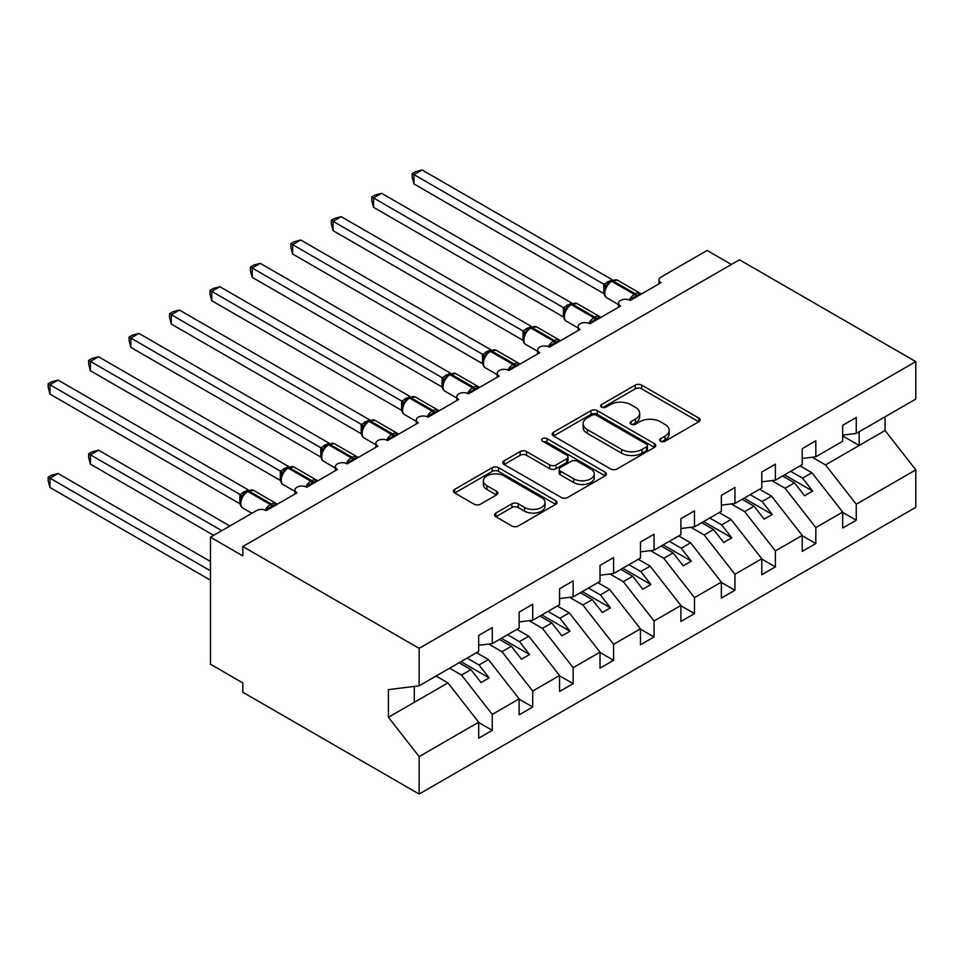 <?xml version="1.0" encoding="UTF-8"?>
<svg xmlns="http://www.w3.org/2000/svg" width="964" height="964" viewBox="0 0 964 964"><rect width="100%" height="100%" fill="white"/><g stroke="black" fill="none" stroke-linecap="round" stroke-linejoin="round"><path stroke-width="1.45" d="M660.605 441.235A3.145 1.82 0 0 0 665.052 441.235L698.804 421.75A4.495 2.591 0 0 0 700.117 419.918A4.495 2.591 0 0 0 698.804 418.087L641.638 385.082A4.495 2.591 0 0 0 635.276 385.082L601.536 404.567A3.145 1.82 0 0 0 600.62 405.844A3.145 1.82 0 0 0 601.536 407.133A3.145 1.82 0 0 0 605.982 407.133L610.357 404.615A14.376 8.302 0 0 1 630.673 404.615L635.445 407.362A14.376 8.302 0 0 1 639.65 413.231A14.376 8.302 0 0 1 635.445 419.099L631.071 421.617A3.145 1.82 0 0 0 630.155 422.907A3.145 1.82 0 0 0 631.071 424.184A3.145 1.82 0 0 0 635.517 424.184L639.891 421.666A14.376 8.302 0 0 1 660.207 421.666L664.979 424.413A14.376 8.302 0 0 1 669.185 430.281A14.376 8.302 0 0 1 664.979 436.15L660.605 438.668A3.145 1.82 0 0 0 659.689 439.958A3.145 1.82 0 0 0 660.605 441.235L660.605 438.668M495.858 513.065A4.495 2.591 0 0 0 494.544 514.897A4.495 2.591 0 0 0 495.858 516.74L511.896 525.995A4.495 2.591 0 0 0 518.246 525.995L555.722 504.353A4.495 2.591 0 0 0 557.047 502.521A4.495 2.591 0 0 0 555.722 500.69L498.557 467.685A4.495 2.591 0 0 0 492.206 467.685L454.731 489.326A4.495 2.591 0 0 0 453.417 491.158A4.495 2.591 0 0 0 454.731 492.99L474.107 504.172A4.495 2.591 0 0 0 480.458 504.172L496.496 494.918A4.495 2.591 0 0 0 497.81 493.086A4.495 2.591 0 0 0 496.496 491.242L486.892 485.699A12.014 6.941 0 0 1 483.374 480.795A12.014 6.941 0 0 1 490.784 474.384A12.014 6.941 0 0 1 503.883 475.891L541.515 497.617A12.014 6.941 0 0 1 545.034 502.521A12.014 6.941 0 0 1 537.611 508.932A12.014 6.941 0 0 1 524.524 507.426L518.246 503.811A4.495 2.591 0 0 0 511.896 503.811L495.858 513.065L495.858 516.74M842.681 435.126L856.261 433.426L915.8 399.06L915.8 361.608L739.46 259.798L242.82 546.54L242.82 555.879L210.453 537.201L256.569 510.583A6.869 3.964 0 0 1 266.269 510.583L297.008 492.833A6.869 3.964 0 0 1 294.996 490.037A6.869 3.964 0 0 1 299.238 486.374A6.869 3.964 0 0 1 306.721 487.23L337.448 469.48A6.869 3.964 0 0 1 335.448 466.684A6.869 3.964 0 0 1 339.677 463.021A6.869 3.964 0 0 1 347.161 463.877L377.9 446.139A6.869 3.964 0 0 1 375.888 443.332A6.869 3.964 0 0 1 380.129 439.668A6.869 3.964 0 0 1 387.6 440.524L418.34 422.786A6.869 3.964 0 0 1 416.328 419.979A6.869 3.964 0 0 1 420.569 416.315A6.869 3.964 0 0 1 428.052 417.183L427.751 416.267L438.186 410.242M915.8 361.608L419.147 648.35L242.82 546.54M610.67 468.974A4.495 2.591 0 0 0 617.02 468.974L654.496 447.332A4.495 2.591 0 0 0 655.809 445.501A4.495 2.591 0 0 0 654.496 443.669L597.331 410.664A4.495 2.591 0 0 0 590.98 410.664L553.505 432.294A4.495 2.591 0 0 0 552.191 434.137A4.495 2.591 0 0 0 553.505 435.969L610.67 468.974M543.804 441.922A3.145 1.82 0 0 1 546.998 442.356L546.998 438.62L605.115 472.179A4.495 2.591 0 0 1 606.428 474.011A4.495 2.591 0 0 1 605.115 475.842L567.639 497.484A4.495 2.591 0 0 1 561.289 497.484L504.124 464.479L504.124 460.816A4.495 2.591 0 0 0 502.798 462.648A4.495 2.591 0 0 0 504.124 464.479M504.124 460.816L520.162 451.55A4.495 2.591 0 0 1 526.513 451.55L549.697 464.937A4.495 2.591 0 0 0 556.047 464.937L566.687 458.792A4.495 2.591 0 0 0 568.001 456.96A4.495 2.591 0 0 0 566.687 455.129L542.551 441.187A3.145 1.82 0 0 1 541.623 439.909A3.145 1.82 0 0 1 543.563 438.234A3.145 1.82 0 0 1 546.998 438.62M419.147 648.35L419.147 685.802L478.686 651.423L478.686 635.457L492.267 627.612L492.267 643.578L478.686 645.278M492.267 643.578L519.126 628.082L519.126 612.104L532.718 604.259L532.718 620.238L519.126 621.925M532.718 620.238L559.566 604.729L559.566 588.751L573.158 580.906L573.158 596.885L559.566 598.572M573.158 596.885L600.018 581.376L600.018 565.41L613.598 557.566L613.598 573.532L600.018 575.219M658.99 283.838L658.99 279.885A6.869 3.964 180 0 0 661.003 282.681L630.263 300.431A6.869 3.964 0 0 0 622.792 299.575A6.869 3.964 0 0 0 618.551 303.226A6.869 3.964 0 0 0 620.563 306.034L589.823 323.784A6.869 3.964 0 0 0 582.34 322.916A6.869 3.964 0 0 0 578.111 326.579A6.869 3.964 0 0 0 580.111 329.387L549.384 347.124A6.869 3.964 0 0 0 541.901 346.269A6.869 3.964 0 0 0 537.659 349.932A6.869 3.964 0 0 0 539.671 352.728L508.932 370.477A6.869 3.964 0 0 0 501.461 369.622A6.869 3.964 0 0 0 497.219 373.285A6.869 3.964 0 0 0 499.232 376.081L468.492 393.83A6.869 3.964 0 0 0 461.009 392.975A6.869 3.964 0 0 0 456.779 396.626A6.869 3.964 0 0 0 458.78 399.433L428.052 417.183M613.598 573.532L640.457 558.023L640.457 542.057L654.05 534.213L654.05 550.179L640.457 551.878M654.05 550.179L680.897 534.683L680.897 518.704L694.49 510.86L694.49 526.826L680.897 528.525M694.49 526.826L721.349 511.33L721.349 495.351L734.929 487.507L734.929 503.485L721.349 505.172M734.929 503.485L761.789 487.977L761.789 472.011L775.381 464.154L775.381 480.132L761.789 481.819M775.381 480.132L802.229 464.624L802.229 448.658L815.821 440.813L815.821 456.779L802.229 458.478M478.686 722.506L492.267 730.351L492.267 714.384L519.126 698.876L488.387 659.557L476.493 652.688M449.646 668.197L461.539 675.053L492.267 714.384M519.126 699.153L532.718 706.998L532.718 691.031L559.566 675.523L528.838 636.204L516.945 629.335M488.676 644.024L501.979 651.712L532.718 691.031M559.566 675.8L573.158 683.657L573.158 667.678L600.018 652.17L569.278 612.851L557.385 605.982M529.128 620.683L542.419 628.359L573.158 667.678M600.018 652.459L613.598 660.304L613.598 644.326L640.457 628.829L609.718 589.498L597.825 582.642M569.567 597.331L582.871 605.006L613.598 644.326M640.457 629.106L654.05 636.951L654.05 620.985L680.897 605.476L650.17 566.157L638.276 559.289M610.007 573.978L623.31 581.654L654.05 620.985M680.897 605.754L694.49 613.598L694.49 597.632L721.349 582.123L690.61 542.804L678.716 535.936M650.459 550.625L663.75 558.313L694.49 597.632M721.349 582.401L734.929 590.257L734.929 574.279L761.789 558.771L731.049 519.451L719.156 512.583M690.899 527.284L704.202 534.96L734.929 574.279M761.789 559.06L775.381 566.904L775.381 550.926L802.229 535.43L771.501 496.099L759.608 489.242M731.339 503.931L744.642 511.607L775.381 550.926M802.229 535.707L815.821 543.551L815.821 527.585L842.681 512.077L842.681 528.043L856.261 520.198L856.261 504.232L915.8 469.854L915.8 507.317L419.147 794.047L242.82 692.248L242.82 682.91L210.453 664.22L210.453 537.201M771.79 480.578L785.082 488.254L815.821 527.585M856.261 433.426L856.261 417.46L842.681 425.305L842.681 441.271L815.821 456.779M842.681 512.354L856.261 520.198M812.23 457.225L825.533 464.913L856.261 504.232M731.375 264.473L707.106 250.459L661.003 277.078A6.869 3.964 180 0 0 658.99 279.885M419.147 685.802L388.408 689.634L388.408 717.276L447.947 682.91L436.053 676.041M447.947 682.91L478.686 722.229L478.686 738.195L492.267 730.351M532.718 706.998L519.126 714.842L519.126 698.876M573.158 683.657L559.566 691.501L559.566 675.523M613.598 660.304L600.018 668.148L600.018 652.17M654.05 636.951L640.457 644.796L640.457 628.829M694.49 613.598L680.897 621.443L680.897 605.476M734.929 590.257L721.349 598.102L721.349 582.123M775.381 566.904L761.789 574.749L761.789 558.771M815.821 543.551L802.229 551.396L802.229 535.43M388.408 717.276L419.147 756.595L478.686 722.229M419.147 756.595L419.147 794.047M461.539 675.053L470.914 669.643L481.036 682.572L489.122 677.909L479.012 664.967L488.387 659.557M459.021 662.774L470.914 669.643M467.118 658.111L479.012 664.967M501.979 651.712L511.366 646.29L521.476 659.231L529.561 654.556L519.451 641.626L528.838 636.204M499.473 639.421L511.366 646.29M507.558 634.758L519.451 641.626M542.419 628.359L551.806 622.937L561.916 635.879L570.001 631.203L559.891 618.273L569.278 612.851M539.912 616.08L551.806 622.937M547.998 611.405L559.891 618.273M582.871 605.006L592.245 599.596L602.367 612.526L610.453 607.862L600.343 594.921L609.718 589.498M580.352 592.727L592.245 599.596M588.45 588.052L600.343 594.921M623.31 581.654L632.697 576.243L642.807 589.173L650.893 584.509L640.783 571.568L650.17 566.157M620.804 569.375L632.697 576.243M628.889 564.711L640.783 571.568M663.75 558.313L673.137 552.89L683.247 565.832L691.333 561.156L681.223 548.227L690.61 542.804M661.244 546.022L673.137 552.89M669.329 541.358L681.223 548.227M704.202 534.96L713.577 529.537L723.699 542.479L731.784 537.804L721.674 524.874L731.049 519.451M701.684 522.681L713.577 529.537M709.781 518.005L721.674 524.874M744.642 511.607L754.029 506.196L764.139 519.126L772.224 514.463L762.114 501.521L771.501 496.099M742.135 499.328L754.029 506.196M750.221 494.653L762.114 501.521M785.082 488.254L794.469 482.844L804.579 495.773L812.664 491.11L802.554 478.168L811.941 472.758L842.681 512.077M782.575 475.975L794.469 482.844M790.661 471.3L802.554 478.168M811.941 472.758L800.048 465.889M825.533 464.913L885.06 430.534L915.8 469.854M842.681 435.957L859.177 445.476L859.177 431.752M885.06 416.81L885.06 430.534M414.291 702.334L414.291 686.404M784.515 474.854L812.664 491.11M744.075 498.207L772.224 514.463M703.636 521.56L731.784 537.804M663.184 544.901L691.333 561.156M622.744 568.254L650.893 584.509M582.304 591.607L610.453 607.862M541.852 614.96L570.001 631.203M501.413 638.301L529.561 654.556M460.973 661.653L489.122 677.909M661.87 441.681L664.979 439.885A14.376 8.302 0 0 0 669.185 434.017L669.185 430.281M639.65 413.231L639.65 416.966A14.376 8.302 0 0 1 635.445 422.834L632.336 424.63M698.743 421.786L641.638 388.817A4.495 2.591 0 0 0 635.276 388.817L602.789 407.579M654.436 447.368L597.331 414.399A4.495 2.591 0 0 0 590.98 414.399L553.565 436.005M646.555 446.778A3.145 1.82 0 0 0 647.483 445.501A3.145 1.82 0 0 0 646.555 444.211L596.379 415.243A3.145 1.82 0 0 0 591.932 415.243L587.329 417.906A14.376 8.302 0 0 0 583.112 423.774A14.376 8.302 0 0 0 587.329 429.643L621.623 449.441A14.376 8.302 0 0 0 641.952 449.441L646.555 446.778L646.555 450.525A3.145 1.82 0 0 0 647.483 449.236L647.483 445.501M583.112 423.774L583.112 427.51A14.376 8.302 0 0 0 587.329 433.378L587.329 429.643M646.555 450.525L641.952 453.176A14.376 8.302 0 0 1 621.623 453.176L587.329 433.378M504.184 464.515L520.162 455.285L520.162 451.55M568.001 456.96L568.001 460.696A4.495 2.591 0 0 1 566.687 462.527L556.047 468.673A4.495 2.591 0 0 1 549.697 468.673L526.513 455.285A4.495 2.591 0 0 0 520.162 455.285M546.998 442.356L605.055 475.879M573.749 478.831A12.014 6.941 0 0 0 586.847 480.325A12.014 6.941 0 0 0 594.258 473.927A12.014 6.941 0 0 0 590.739 469.01L577.484 461.358A4.495 2.591 0 0 0 571.134 461.358L560.494 467.504A4.495 2.591 0 0 0 559.18 469.335A4.495 2.591 0 0 0 560.494 471.167L573.749 478.831L573.749 482.566A12.014 6.941 0 0 0 586.847 484.061A12.014 6.941 0 0 0 594.258 477.662L594.258 473.927M559.18 469.335L559.18 473.071A4.495 2.591 0 0 0 560.494 474.903L560.494 471.167M573.749 482.566L560.494 474.903M545.034 502.521L545.034 506.257A12.014 6.941 0 0 1 537.611 512.667A12.014 6.941 0 0 1 524.524 511.161L518.246 507.546A4.495 2.591 0 0 0 511.896 507.546L495.918 516.764M483.374 480.795L483.374 484.531A12.014 6.941 0 0 0 486.892 489.435L486.892 485.699M496.436 494.954L486.892 489.435M555.662 504.389L498.557 471.42A4.495 2.591 0 0 0 492.206 471.42L454.791 493.026M413.978 277.355L523.066 340.352L522.97 330.953L531.212 326.362L341.172 216.647L333.086 221.322L522.97 330.953M630.323 300.394L629.974 299.515L640.409 293.49M413.978 183.955L412.194 177.328L412.194 173.592L413.978 174.617L422.063 169.953L612.104 279.668L604.006 284.332L413.978 174.617L413.978 183.955L603.862 293.586L603.862 284.247M610.284 281.536A2.289 1.326 60 0 1 610.598 281.211L607.706 283.633L605.091 287.85A5.037 3.651 18 0 0 603.838 284.308M606.693 286.079L604.006 284.332M412.194 173.592L415.424 171.725L422.063 169.953M373.526 300.708L482.627 363.693M333.086 324.061L442.175 387.046M292.646 347.414L401.735 410.399M252.194 370.766L361.295 433.752M589.884 323.747L589.534 322.868L599.97 316.843M373.526 207.308L371.755 200.669L371.755 196.945L373.526 197.969L381.611 193.294L571.652 303.009L563.554 307.685L373.526 197.969L373.526 207.308L563.422 316.939L563.422 307.6M569.845 304.889A2.289 1.326 60 0 1 570.158 304.564L567.266 306.986L564.651 311.203C563.024 316.252 563.591 319.602 566.386 321.229L578.111 328.001M566.254 309.42L563.554 307.685M371.755 196.945L374.984 195.077L381.611 193.294M549.432 347.1L549.082 346.221L559.53 340.196M333.086 230.661L331.303 224.022L331.303 220.298L333.086 221.322L333.086 230.661L522.97 340.292M529.405 328.242A2.289 1.326 60 0 1 529.706 327.917L526.814 330.339L524.199 334.556A5.037 3.651 18 0 0 522.958 331.014M525.802 332.773L523.115 331.038M331.303 220.298L334.544 218.43L341.172 216.647M508.992 370.441L508.643 369.561L519.078 363.536M292.646 254.014L290.863 247.374L290.863 243.639L292.646 244.663L300.732 240L490.772 349.715L482.675 354.391L292.646 244.663L292.646 254.014L482.53 363.645L482.53 354.306M488.953 351.595A2.289 1.326 60 0 1 489.266 351.27L486.374 353.692L483.759 357.909C482.133 362.958 482.711 366.296 485.495 367.935L497.219 374.695M485.362 356.126L482.675 354.391M290.863 243.639L294.092 241.771L300.732 240M468.552 393.794L468.203 392.914L478.638 386.889M252.194 277.355L250.423 270.727L250.423 266.992L252.194 268.016L260.28 263.353L450.321 373.068L442.223 377.731L252.194 268.016L252.194 277.355L442.09 386.986L442.09 377.647M448.513 374.936A2.289 1.326 60 0 1 448.826 374.61L445.934 377.032L443.32 381.262A5.037 3.651 18 0 0 442.066 377.719M444.922 379.479L442.223 377.731M250.423 266.992L253.653 265.124L260.28 263.353M211.755 394.107L320.843 457.093M211.755 300.708L209.971 294.08L209.971 290.345L211.755 291.369L219.84 286.694L409.881 396.409L401.783 401.084L211.755 291.369L211.755 300.708L401.639 410.339L401.639 401M408.073 398.289A2.289 1.326 60 0 1 408.375 397.963L405.483 400.385L402.868 404.603C401.241 409.652 401.819 413.002 404.603 414.628L416.328 421.401M404.47 402.819L401.783 401.084M209.971 290.345L213.213 288.477L219.84 286.694M171.315 417.46L280.404 480.446M387.661 440.5L387.311 439.62L397.746 433.595M171.315 324.061L169.531 317.421L169.531 313.698L171.315 314.722L179.4 310.047L369.441 419.762L361.343 424.437L171.315 314.722L171.315 324.061L361.199 433.692L361.199 424.353M367.621 421.642A2.289 1.326 60 0 1 367.935 421.316L365.043 423.738L362.428 427.956C360.801 433.005 361.38 436.355 364.163 437.981L375.888 444.753M364.031 426.172L361.343 424.437M169.531 313.698L172.761 311.83L179.4 310.047M130.863 440.813L239.964 503.798M347.221 463.841L346.871 462.961L357.307 456.936M130.863 347.414L129.092 340.774L129.092 337.038L130.863 338.075L138.949 333.399L328.989 443.115L320.892 447.79L130.863 338.075L130.863 347.414L320.759 457.044L320.759 447.706M327.182 444.994A2.289 1.326 60 0 1 327.495 444.669L324.603 447.091L321.988 451.309A5.037 3.651 18 0 0 320.735 447.766M323.591 449.525L320.892 447.79M129.092 337.038L132.321 335.183L138.949 333.399M88.64 453.791L90.423 454.815L90.423 464.166L88.64 457.526L88.64 453.791L91.881 451.923L98.509 450.152L90.423 454.815L221.78 530.658M90.423 464.166L213.695 535.333M98.509 450.152L229.866 525.995M306.769 487.194L306.419 486.314L316.855 480.289M90.423 370.754L88.64 364.127L88.64 360.391L90.423 361.416L98.509 356.752L288.549 466.468L280.452 471.131L90.423 361.416L90.423 370.754L280.307 480.385L280.307 471.047M286.742 468.335A2.289 1.326 60 0 1 287.043 468.01L284.151 470.432L281.536 474.662C279.909 479.711 280.488 483.048 283.271 484.687L294.996 491.447M283.139 472.878L280.452 471.131M88.64 360.391L91.881 358.524L98.509 356.752M48.2 477.144L49.983 478.168L49.983 487.507L48.2 480.879L48.2 477.144L51.429 475.276L58.069 473.505L49.983 478.168L210.453 570.821M49.983 487.507L210.453 580.159M58.069 473.505L210.453 561.482M266.329 510.546L265.98 509.667L276.415 503.642M49.983 394.107L48.2 387.48L48.2 383.744L49.983 384.769L58.069 380.105L248.097 489.808L240.012 494.484L49.983 384.769L49.983 394.107L239.867 503.738L239.867 494.399M246.29 491.688A2.289 1.326 60 0 1 246.603 491.363L243.711 493.785L241.096 498.002C239.47 503.063 240.048 506.401 242.832 508.028L251.905 513.27M242.699 496.219L240.012 494.484M48.2 383.744L51.429 381.877L58.069 380.105M664.979 439.885L664.979 436.15M631.071 424.184L631.071 421.617M635.445 422.834L635.445 419.099M601.536 407.133L601.536 404.567M635.276 388.817L635.276 385.082M641.638 388.817L641.638 385.082M698.804 421.75L698.804 418.087M553.505 435.969L553.505 432.294M590.98 414.399L590.98 410.664M597.331 414.399L597.331 410.664M654.496 447.332L654.496 443.669M621.623 453.176L621.623 449.441M641.952 453.176L641.952 449.441M526.513 455.285L526.513 451.55M549.697 468.673L549.697 464.937M556.047 468.673L556.047 464.937M566.687 462.527L566.687 458.792M605.115 475.842L605.115 472.179M511.896 507.546L511.896 503.811M518.246 507.546L518.246 503.811M524.524 511.161L524.524 507.426M496.496 494.918L496.496 491.242M454.731 492.99L454.731 489.326M492.206 471.42L492.206 467.685M498.557 471.42L498.557 467.685M555.722 504.353L555.722 500.69M637.108 296.478A5.037 2.904 60 0 1 636.818 295.731A2.289 1.326 -120 0 0 635.36 293.839A9.833 5.676 -60 0 1 640.277 293.357L641.241 294.092M611.574 280.657L617.635 280.283A9.833 5.676 120 0 0 612.718 280.765A2.289 1.326 -120 0 0 611.574 280.657L610.598 281.211A2.289 1.326 60 0 1 611.742 281.331A9.833 5.676 120 0 0 604.789 293.381A9.833 5.676 120 0 0 606.826 297.876L618.551 304.648M629.275 299.949A9.833 5.676 -60 0 1 634.396 294.406L635.36 293.839L612.718 280.765L611.742 281.331L634.396 294.406A2.289 1.326 60 0 1 635.842 296.297A5.037 2.904 60 0 0 636.144 297.033M609.537 281.922A5.037 2.904 60 0 1 608.055 281.44M608.85 282.476A5.037 2.904 60 0 1 607.091 282.006M596.668 319.831A5.037 2.904 60 0 1 596.379 319.084A2.289 1.326 -120 0 0 594.921 317.192A9.833 5.676 -60 0 1 599.837 316.71L600.801 317.445M571.122 304.009L577.183 303.636A9.833 5.676 120 0 0 572.267 304.118A2.289 1.326 -120 0 0 571.122 304.009L570.158 304.564A2.289 1.326 60 0 1 571.303 304.684A9.833 5.676 120 0 0 564.338 316.722A9.833 5.676 120 0 0 566.386 321.229M588.823 323.302A9.833 5.676 -60 0 1 593.945 317.759L594.921 317.192L572.267 304.118L571.303 304.684L593.945 317.759A2.289 1.326 60 0 1 595.403 319.65A5.037 2.904 60 0 0 595.692 320.385M569.085 305.275A5.037 2.904 60 0 1 567.615 304.793M568.411 305.829A5.037 2.904 60 0 1 566.639 305.359M564.639 311.239A5.037 3.651 18 0 0 563.398 307.661M556.228 343.172A5.037 2.904 60 0 1 555.927 342.437A2.289 1.326 -120 0 0 554.469 340.545A9.833 5.676 -60 0 1 559.397 340.063L560.361 340.786M530.682 327.35L536.743 326.977A9.833 5.676 120 0 0 531.827 327.471A2.289 1.326 -120 0 0 530.682 327.35L529.706 327.917A2.289 1.326 60 0 1 530.851 328.025A9.833 5.676 120 0 0 523.898 340.075A9.833 5.676 120 0 0 525.934 344.582L537.659 351.354M548.383 346.654A9.833 5.676 -60 0 1 553.505 341.099L554.469 340.545L531.827 327.471L530.851 328.025L553.505 341.099A2.289 1.326 60 0 1 554.963 342.991A5.037 2.904 60 0 0 555.252 343.738M528.646 328.628A5.037 2.904 60 0 1 527.175 328.146M527.971 329.182A5.037 2.904 60 0 1 526.199 328.7M515.776 366.525A5.037 2.904 60 0 1 515.487 365.79A2.289 1.326 -120 0 0 514.029 363.898A9.833 5.676 -60 0 1 518.945 363.404L519.909 364.139M490.242 350.703L496.303 350.33A9.833 5.676 120 0 0 491.387 350.824A2.289 1.326 -120 0 0 490.242 350.703L489.266 351.27A2.289 1.326 60 0 1 490.411 351.378A9.833 5.676 120 0 0 483.458 363.428A9.833 5.676 120 0 0 485.495 367.935M507.944 370.007A9.833 5.676 -60 0 1 513.065 364.452L514.029 363.898L491.387 350.824L490.411 351.378L513.065 364.452A2.289 1.326 60 0 1 514.511 366.344A5.037 2.904 60 0 0 514.812 367.091M488.206 351.981A5.037 2.904 60 0 1 486.724 351.498M487.519 352.535A5.037 2.904 60 0 1 485.76 352.053M483.747 357.933A5.037 3.651 18 0 0 482.506 354.366M475.336 389.878A5.037 2.904 60 0 1 475.047 389.131A2.289 1.326 -120 0 0 473.589 387.239A9.833 5.676 -60 0 1 478.506 386.757L479.469 387.492M449.79 374.056L455.852 373.683A9.833 5.676 120 0 0 450.935 374.165A2.289 1.326 -120 0 0 449.79 374.056L448.826 374.61A2.289 1.326 60 0 1 449.971 374.731A9.833 5.676 120 0 0 443.006 386.781A9.833 5.676 120 0 0 445.055 391.276L456.779 398.048M467.492 393.36A9.833 5.676 -60 0 1 472.613 387.805L473.589 387.239L450.935 374.165L449.971 374.731L472.613 387.805A2.289 1.326 60 0 1 474.071 389.697A5.037 2.904 60 0 0 474.36 390.444M447.754 375.321A5.037 2.904 60 0 1 446.284 374.839M447.079 375.876A5.037 2.904 60 0 1 445.308 375.406M434.897 413.231A5.037 2.904 60 0 1 434.595 412.484A2.289 1.326 -120 0 0 433.137 410.592A9.833 5.676 -60 0 1 438.066 410.11L439.03 410.845M409.351 397.409L415.412 397.035A9.833 5.676 120 0 0 410.495 397.517A2.289 1.326 -120 0 0 409.351 397.409L408.375 397.963A2.289 1.326 60 0 1 409.519 398.084A9.833 5.676 120 0 0 402.566 410.122A9.833 5.676 120 0 0 404.603 414.628M427.052 416.701A9.833 5.676 -60 0 1 432.173 411.158L433.137 410.592L410.495 397.517L409.519 398.084L432.173 411.158A2.289 1.326 60 0 1 433.631 413.05A5.037 2.904 60 0 0 433.921 413.785M407.314 398.674A5.037 2.904 60 0 1 405.844 398.192M406.639 399.229A5.037 2.904 60 0 1 404.868 398.759M402.856 404.639A5.037 3.651 18 0 0 401.627 401.06M394.445 436.584A5.037 2.904 60 0 1 394.156 435.836A2.289 1.326 -120 0 0 392.697 433.945A9.833 5.676 -60 0 1 397.614 433.463L398.578 434.186M368.911 420.75L374.972 420.376A9.833 5.676 120 0 0 370.056 420.87A2.289 1.326 -120 0 0 368.911 420.75L367.935 421.316A2.289 1.326 60 0 1 369.079 421.425A9.833 5.676 120 0 0 362.127 433.475A9.833 5.676 120 0 0 364.163 437.981M386.612 440.054A9.833 5.676 -60 0 1 391.733 434.511L392.697 433.945L370.056 420.87L369.079 421.425L391.733 434.511A2.289 1.326 60 0 1 393.179 436.391A5.037 2.904 60 0 0 393.481 437.138M366.874 422.027A5.037 2.904 60 0 1 365.392 421.545M366.187 422.581A5.037 2.904 60 0 1 364.428 422.099M362.416 427.992A5.037 3.651 18 0 0 361.175 424.413M354.005 459.924A5.037 2.904 60 0 1 353.716 459.189A2.289 1.326 -120 0 0 352.258 457.298A9.833 5.676 -60 0 1 357.174 456.803L358.138 457.538M328.459 444.103L334.52 443.729A9.833 5.676 120 0 0 329.604 444.223A2.289 1.326 -120 0 0 328.459 444.103L327.495 444.669A2.289 1.326 60 0 1 328.64 444.778A9.833 5.676 120 0 0 321.675 456.828A9.833 5.676 120 0 0 323.711 461.334L335.448 468.106M346.16 463.407A9.833 5.676 -60 0 1 351.282 457.852L352.258 457.298L329.604 444.223L328.64 444.778L351.282 457.852A2.289 1.326 60 0 1 352.74 459.744A5.037 2.904 60 0 0 353.029 460.491M326.422 445.38A5.037 2.904 60 0 1 324.952 444.898M325.748 445.934A5.037 2.904 60 0 1 323.976 445.452M313.565 483.277A5.037 2.904 60 0 1 313.264 482.53A2.289 1.326 -120 0 0 311.806 480.65A9.833 5.676 -60 0 1 316.734 480.156L317.698 480.891M288.019 467.456L294.08 467.082A9.833 5.676 120 0 0 289.164 467.564A2.289 1.326 -120 0 0 288.019 467.456L287.043 468.01A2.289 1.326 60 0 1 288.188 468.13A9.833 5.676 120 0 0 281.235 480.18A9.833 5.676 120 0 0 283.271 484.687M305.721 486.76A9.833 5.676 -60 0 1 310.842 481.205L311.806 480.65L289.164 467.564L288.188 468.13L310.842 481.205A2.289 1.326 60 0 1 312.3 483.097A5.037 2.904 60 0 0 312.589 483.844M285.983 468.721A5.037 2.904 60 0 1 284.513 468.239M285.308 469.287A5.037 2.904 60 0 1 283.537 468.805M281.524 474.686A5.037 3.651 18 0 0 280.295 471.119M273.113 506.63A5.037 2.904 60 0 1 272.824 505.883A2.289 1.326 -120 0 0 271.366 503.991A9.833 5.676 -60 0 1 276.282 503.509L277.246 504.244M247.579 490.809L253.64 490.435A9.833 5.676 120 0 0 248.724 490.917A2.289 1.326 -120 0 0 247.579 490.809L246.603 491.363A2.289 1.326 60 0 1 247.748 491.483A9.833 5.676 120 0 0 240.795 503.533A9.833 5.676 120 0 0 242.832 508.028M265.281 510.101A9.833 5.676 -60 0 1 270.402 504.558L271.366 503.991L248.724 490.917L247.748 491.483L270.402 504.558A2.289 1.326 60 0 1 271.848 506.449A5.037 2.904 60 0 0 272.149 507.185M245.543 492.074A5.037 2.904 60 0 1 244.061 491.592M244.856 492.628A5.037 2.904 60 0 1 243.097 492.158M241.084 498.039A5.037 3.651 18 0 0 239.843 494.46M618.551 307.191L618.551 303.226M578.111 330.544L578.111 326.579M537.659 353.896L537.659 349.932M497.219 377.249L497.219 373.285M456.779 400.59L456.779 396.626M416.328 423.943L416.328 419.979M375.888 447.296L375.888 443.332M335.448 470.649L335.448 466.684M294.996 493.99L294.996 490.037M617.635 280.283L640.277 293.357M605.091 287.85C603.464 292.911 604.042 296.249 606.826 297.876M577.183 303.636L599.837 316.71M536.743 326.977L559.397 340.063M524.199 334.556C522.572 339.605 523.151 342.943 525.934 344.582M496.303 350.33L518.945 363.404M455.852 373.683L478.506 386.757M443.32 381.25C441.693 386.311 442.259 389.649 445.055 391.276M415.412 397.035L438.066 410.11M374.972 420.376L397.614 433.463M334.52 443.729L357.174 456.803M321.988 451.309C320.361 456.358 320.928 459.695 323.711 461.334M294.08 467.082L316.734 480.156M253.64 490.435L276.282 503.509"/></g></svg>
